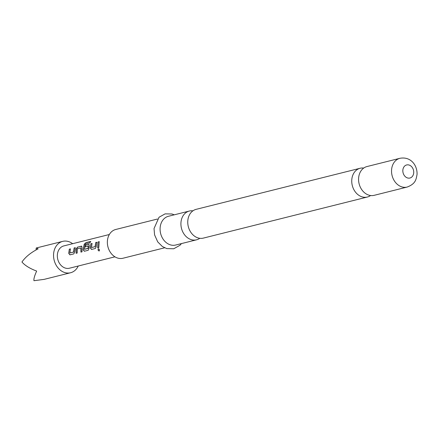 <?xml version="1.0" encoding="UTF-8"?>
<svg xmlns="http://www.w3.org/2000/svg" width="439" height="439" viewBox="0 0 439 439"><rect width="100%" height="100%" fill="white"/><g stroke="black" fill="none" stroke-linecap="round" stroke-linejoin="round"><path stroke-width="0.66" d="M99.137 251.004C97.985 250.499 97.749 249.753 98.435 248.77L98.446 248.77C99.494 249.319 99.73 250.065 99.137 251.004L99.209 250.976M99.269 250.938C98.111 250.444 97.886 249.714 98.577 248.743L98.435 248.77M366.977 166.551A14.827 11.809 75.9 0 0 358.608 178.201A14.827 11.809 75.9 0 0 374.182 195.322L407.14 187.063A14.827 11.809 -104.1 0 1 391.572 169.942A14.827 11.809 -104.1 0 1 399.934 158.298L366.977 166.551M360.139 168.263L196.151 209.337A14.827 11.809 75.9 0 0 187.788 220.987A14.827 11.809 75.9 0 0 203.361 238.103L367.344 197.029A14.827 11.809 -104.1 0 1 351.776 179.913A14.827 11.809 -104.1 0 1 360.139 168.263A14.827 11.809 -104.1 0 1 363.722 168.06M78.224 266.018A16.177 12.885 -104.1 0 1 75.135 270.287A16.177 12.885 -104.1 0 1 70.569 272.751A16.177 12.885 -104.1 0 1 55.177 263.252A16.177 12.885 -104.1 0 1 58.146 243.837A16.177 12.885 -104.1 0 1 62.711 241.368A16.177 12.885 -104.1 0 1 72.633 243.7M36.437 249.731L36.053 249.264L36.289 247.986L38.138 248.847C30.928 252.507 25.533 256.886 21.95 262.001C24.963 265.513 29.863 268.542 36.656 271.077C34.522 275.796 33.627 279.006 33.962 280.702L44.147 279.369L70.569 272.751M370.598 195.52A14.827 11.809 -104.1 0 1 367.344 197.029M199.778 238.306A14.827 11.809 -104.1 0 1 196.524 239.815A14.827 11.809 -104.1 0 1 180.95 222.694A14.827 11.809 -104.1 0 1 189.319 211.049A14.827 11.809 -104.1 0 1 192.902 210.846M164.641 247.799L122.969 258.242A14.827 11.809 -104.1 0 1 107.396 241.121A14.827 11.809 -104.1 0 1 115.764 229.471L157.436 219.034M196.524 239.815L175.688 245.033A14.827 11.809 -104.1 0 1 160.114 227.912A14.827 11.809 -104.1 0 1 168.483 216.268L189.319 211.049M74.69 251.887L73.812 253.885L69.938 254.861L68.747 253.369L69.307 249.171L70.416 248.897L69.927 252.952L73.505 252.057L74.136 247.964L75.245 247.689L74.69 251.887M76.243 253.298L76.254 249.056L77.67 247.19L81.407 246.142L82.055 247.514L82.044 251.821L80.935 252.101L80.858 247.931L77.275 248.831L77.209 253.034L76.101 253.314L76.112 249.006L77.533 247.113L81.835 246.246M85.171 246.937L85.572 245.214L88.744 244.419L89.254 245.708L89.084 248.276L88.206 250.279L84.332 251.251L83.141 249.769L84.211 244.227L86.011 242.597L90.664 241.428L89.852 242.91L85.347 244.128L84.436 249.314L88.091 248.276L88.173 246.092L85.029 246.883L85.435 245.138L89.029 244.441M96.278 246.482L95.4 248.479L91.526 249.445L90.335 247.964L90.895 243.766L92.003 243.491L91.515 247.541L95.093 246.652L95.729 242.558L96.832 242.29L96.278 246.482M98.802 247.629L97.694 247.909L98.084 241.966L99.192 241.686L98.802 247.629M114.93 256.826L69.439 268.218A11.502 9.159 -104.1 0 1 58.491 261.463A11.502 9.159 -104.1 0 1 60.598 247.656A11.502 9.159 -104.1 0 1 63.847 245.9L109.338 234.508M97.837 247.892L98.084 241.966M98.221 242.043L99.329 241.763M91.515 247.541L95.241 246.669L95.729 242.558M95.867 242.635L96.97 242.366M91.669 249.434L90.483 247.975L90.895 243.766M91.032 243.843L92.141 243.568M84.475 251.234L83.284 249.78L84.343 244.331L86.011 242.597M86.132 242.718L90.78 241.549M88.744 244.419L89.095 244.485M84.436 249.314L88.162 248.436L88.316 246.147M81.544 246.224L81.901 246.29M81.078 252.085L81.001 247.98M69.927 252.952L73.648 252.074L74.136 247.964M74.273 248.04L75.382 247.766M70.081 254.85L68.896 253.385L69.307 249.171M69.444 249.253L70.553 248.979M402.843 170.25A6.739 5.367 -104.1 0 1 408.72 164.943A6.739 5.367 -104.1 0 1 413.725 172.736A6.739 5.367 -104.1 0 1 407.847 178.042A6.739 5.367 -104.1 0 1 402.843 170.25M407.14 187.063C415.695 183.798 416.09 179.518 417.05 174.459C417.462 165.706 411.069 156.229 399.934 158.298M174.261 214.819L172 213.991L165.091 213.875L159.039 217.239L154.029 228.56L154.588 234.898L157.738 241.9L162.359 246.504L166.798 248.606L173.723 248.77L179.974 245.28L181.466 243.59M62.711 241.368L36.289 247.986"/></g></svg>
